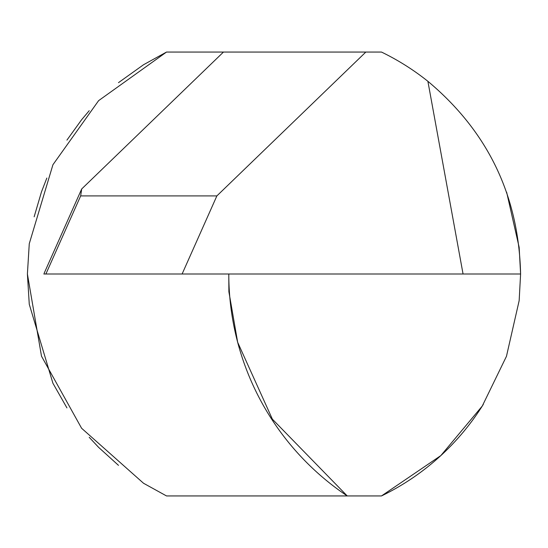 <?xml version="1.0" encoding="UTF-8"?>
<svg xmlns="http://www.w3.org/2000/svg" width="548" height="548" viewBox="0 0 548 548"><rect width="100%" height="100%" fill="white"/><g stroke="black" fill="none" stroke-linecap="round" stroke-linejoin="round"><path stroke-width="0.82" d="M483.309 404.39L483.309 404.39A246.6 246.6 0 0 1 381.49 495.94L440.839 455.594L482.274 406.041L506.462 356.31L519.155 300.653L520.6 274C518.792 195.766 487.891 131.534 427.885 81.303A246.6 246.6 0 0 0 381.49 52.06L166.51 52.06L98.613 100.647L52.93 164.736L29.27 243.709L27.4 274L41.504 356.2L81.597 428.248L143.535 483.261L166.51 495.94L347.24 495.94A267.15 267.15 0 0 1 228.79 274L228.886 291.735L237.668 342.301L272.377 419.172L347.24 495.94L381.49 495.94M506.647 192.218L519.155 247.347L520.6 274L463.06 274L427.885 81.303M463.06 274L182.107 274L216.871 195.91L365.831 52.06M182.107 274L43.826 274L45.895 274L80.666 195.91L81.686 188.971L223.461 52.06M216.871 195.91L80.666 195.91M34.14 216.809L41.504 191.8L46.847 178.045M66.931 140.11L81.597 119.752L89.214 110.71M118.484 82.652L143.535 64.739L166.51 52.06M118.484 465.348L98.613 447.353L89.214 437.29M66.931 407.89L52.93 383.264L29.27 304.291L27.4 274M347.24 495.94A267.15 267.15 0 0 1 228.79 274M44.169 273.233L81.686 188.971"/></g></svg>
